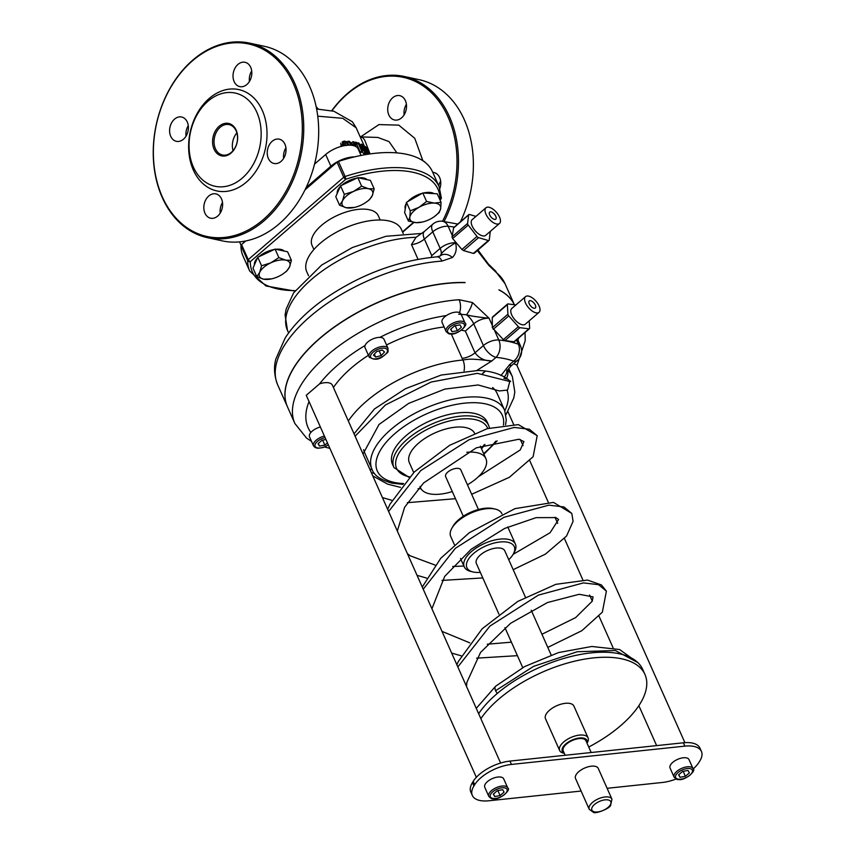 <?xml version="1.0" encoding="UTF-8"?>
<svg xmlns="http://www.w3.org/2000/svg" width="855" height="855" viewBox="0 0 855 855"><rect width="100%" height="100%" fill="white"/><g stroke="black" fill="none" stroke-linecap="round" stroke-linejoin="round"><path stroke-width="1.28" d="M361.056 155.46L358.181 148.994A20.734 9.736 156 0 0 344.843 145.585A20.734 9.736 156 0 0 325.67 154.509L314.555 164.096M354.515 156.882A20.734 9.736 156 0 0 330.885 166.212L306.133 187.566M349.171 145.179L346.884 141.812L344.266 141.054L342.214 141.941L343.079 145.927M344.244 145.692L343.592 142.336M343.336 142.753L344.683 142.005L346.596 142.667L348.092 145.211M341.252 146.387L340.76 143.202M346.286 145.574L345.174 143.897L343.25 143.245M357.988 142.785L361.718 151.143A53.918 25.319 -24 0 1 362.477 151.388L359.538 144.773L364.829 152.318A53.918 25.319 -24 0 1 365.855 152.81L362.125 144.452A53.918 25.319 156 0 0 361.462 144.121L364.668 151.324L358.908 143.084A53.918 25.319 156 0 0 357.988 142.785L357.059 143.587M361.462 144.121L360.35 145.083M365.855 152.81L364.444 154.028A51.845 24.346 156 0 0 363.428 153.526L362.167 151.666M364.829 152.318L363.428 153.526M362.477 151.388L361.099 152.585A51.845 24.346 156 0 0 360.329 152.34L356.781 144.367M361.718 151.143L360.329 152.34M369.285 154.028L366.41 147.584A53.918 25.319 156 0 0 365.48 146.697L364.187 146.162L364.732 149.037L368.238 154.189M364.187 146.162L363.247 146.964M365.972 154.552L365.117 153.44M368.783 154.103A53.918 25.319 156 0 0 368.762 154.092L365.427 149.465L364.903 147.242L365.887 147.648A53.918 25.319 -24 0 1 366.314 148.033L369.007 154.071M366.314 148.033L365.213 148.973M364.903 147.242L365.887 147.648L365.01 148.407M356.001 146.643L353.852 141.823A53.918 25.319 156 0 0 352.901 141.674L354.387 144.997A53.918 25.319 156 0 0 353.265 144.858L349.353 141.31A53.918 25.319 156 0 0 347.964 141.246L351.993 145.297M354.237 145.852A53.918 25.319 -24 0 1 354.793 145.927L354.868 146.087M347.964 141.246L347.119 141.973M349.781 145.179L348.797 144.335M352.901 141.674L351.523 142.871L351.8 143.501M355.456 142.133L356.161 143.726A53.918 25.319 -24 0 1 357.24 143.982L356.524 142.379A53.918 25.319 156 0 0 355.456 142.133L354.398 143.042M357.24 143.982L355.862 145.168A51.845 24.346 156 0 0 355.285 145.029M356.161 143.726L355.114 144.634M317.75 116.173L342.748 118.321L356.172 127.812L364.305 146.087M244.701 241.174A20.734 9.736 156 0 0 243.611 242.809M425.437 162.642A20.734 9.736 156 0 0 423.033 160.847M318.092 109.13L316.403 107.901M370.065 153.921L364.711 140.124L362.915 137.74L360.586 136.907L377.792 137.431L389.025 141.599L396.891 152.885M331.9 110.819A98.496 73.167 102.2 0 1 432.117 93.409A98.496 73.167 102.2 0 1 442.527 221.242M432.758 172.379A12.44 9.245 102.2 0 1 433.977 172.528A12.44 9.245 102.2 0 1 439.865 188.517M388.843 114.955A12.44 9.245 102.2 0 1 389.805 101.318A12.44 9.245 102.2 0 1 399.745 95.653A12.44 9.245 102.2 0 1 406.157 109.761A12.44 9.245 102.2 0 1 394.497 119.978A12.44 9.245 102.2 0 1 388.843 114.955M233.03 150.672A15.55 11.553 102.2 0 1 236.867 132.888M231.064 153.045A16.587 12.323 102.2 0 1 212.574 141.225A16.587 12.323 102.2 0 1 231.694 124.723A16.587 12.323 102.2 0 1 231.064 153.045M231.374 152.35A15.55 11.553 -77.8 0 0 237.487 136.298A15.55 11.553 -77.8 0 0 229.065 124.606A15.55 11.553 -77.8 0 0 214.498 137.377A15.55 11.553 -77.8 0 0 222.514 155.012A15.55 11.553 -77.8 0 0 231.374 152.35M242.232 178.129A47.698 35.429 -77.8 0 0 244.028 96.722A47.698 35.429 -77.8 0 0 189.062 144.142A47.698 35.429 -77.8 0 0 242.232 178.129M207.519 237.69L222.45 240.907A99.533 73.936 -77.8 0 0 301.986 195.581A99.533 73.936 -77.8 0 0 309.66 86.473A99.533 73.936 -77.8 0 0 264.409 46.32L249.489 43.103A99.533 73.936 102.2 0 1 294.729 83.256A99.533 73.936 102.2 0 1 287.056 192.364A99.533 73.936 102.2 0 1 207.519 237.69A99.533 73.936 102.2 0 1 162.268 197.537A99.533 73.936 102.2 0 1 169.942 88.428A99.533 73.936 102.2 0 1 249.489 43.103M249.425 81.481A12.44 9.245 102.2 0 1 251.701 70.944M186.005 136.191A12.44 9.245 102.2 0 1 188.282 125.653M220.237 213.066A12.44 9.245 102.2 0 1 222.503 202.528M283.657 158.357A12.44 9.245 102.2 0 1 285.923 147.808M162.29 196.789A98.496 73.167 -77.8 0 0 291.224 180.779A98.496 73.167 -77.8 0 0 229.963 43.178A98.496 73.167 -77.8 0 0 162.29 196.789M246.443 182.062A51.845 38.507 102.2 0 1 188.645 145.115A51.845 38.507 102.2 0 1 248.388 93.569A51.845 38.507 102.2 0 1 246.443 182.062M204.954 213.184A12.44 9.245 102.2 0 1 205.905 199.546A12.44 9.245 102.2 0 1 215.855 193.882A12.44 9.245 102.2 0 1 222.257 207.989A12.44 9.245 102.2 0 1 210.608 218.207A12.44 9.245 102.2 0 1 204.954 213.184M170.722 136.308A12.44 9.245 102.2 0 1 171.684 122.671A12.44 9.245 102.2 0 1 181.623 117.007A12.44 9.245 102.2 0 1 188.036 131.114A12.44 9.245 102.2 0 1 176.376 141.332A12.44 9.245 102.2 0 1 170.722 136.308M234.142 81.599A12.44 9.245 102.2 0 1 235.104 67.962A12.44 9.245 102.2 0 1 245.043 62.297A12.44 9.245 102.2 0 1 251.456 76.405A12.44 9.245 102.2 0 1 239.795 86.622A12.44 9.245 102.2 0 1 234.142 81.599M268.363 158.474A12.44 9.245 102.2 0 1 269.325 144.826A12.44 9.245 102.2 0 1 279.264 139.162A12.44 9.245 102.2 0 1 285.677 153.28A12.44 9.245 102.2 0 1 274.027 163.487A12.44 9.245 102.2 0 1 268.363 158.474M444.087 221.413A99.533 73.936 -77.8 0 0 449.441 116.611A99.533 73.936 -77.8 0 0 404.191 76.458A99.533 73.936 -77.8 0 0 331.697 110.776M404.191 76.458L419.11 79.675A99.533 73.936 102.2 0 1 464.361 119.839A99.533 73.936 102.2 0 1 460.396 221.84M404.126 114.848A12.44 9.245 102.2 0 1 406.403 104.299M438.711 185.749A12.44 9.245 102.2 0 1 440.624 181.175M492.619 387.518A72.579 34.082 -24 0 1 497.183 393.546L504.632 410.272A72.579 34.082 156 0 0 457.949 398.323A72.579 34.082 156 0 0 390.831 429.552A72.579 34.082 156 0 0 372.021 469.31C373.87 475.284 380.507 479.89 391.921 483.128L402.919 484.368M372.021 469.31L364.583 452.584A72.579 34.082 -24 0 1 363.61 449.709M392.456 464.222A51.845 24.346 -24 0 1 429.915 420.895A51.845 24.346 -24 0 1 487.179 422.049L488.665 425.395A51.845 24.346 156 0 0 475.797 416.727A51.845 24.346 156 0 0 418.469 431.08A51.845 24.346 156 0 0 393.952 467.567L392.456 464.222M495.12 509.056L492.982 508.575A25.917 12.173 156 0 0 458.601 519.755A25.917 12.173 156 0 0 452.872 526.434L451.803 528.347A27.991 13.146 -24 0 1 457.981 521.144A27.991 13.146 -24 0 1 495.12 509.056A27.991 13.146 -24 0 1 501.874 513.705L501.96 513.876M454.368 544.635L450.735 536.48A27.991 13.146 -24 0 1 451.803 528.347M513.257 554.126L514.325 552.212A27.991 13.146 156 0 0 515.405 544.079A27.991 13.146 156 0 0 497.396 539.473A27.991 13.146 156 0 0 471.511 551.518A27.991 13.146 156 0 0 464.254 566.854A27.991 13.146 156 0 0 471.02 571.493L473.157 571.984A25.917 12.173 -24 0 1 473.606 553.484A25.917 12.173 -24 0 1 503.713 541.824A25.917 12.173 -24 0 1 513.257 554.126A25.917 12.173 -24 0 1 508.746 559.704M480.328 572.358A25.917 12.173 -24 0 1 473.157 571.984M525.398 597.111L504.781 550.812A15.55 7.3 156 0 0 487.607 550.47A15.55 7.3 156 0 0 476.363 563.466L498.935 614.157M478.64 713.647A93.313 43.819 -24 0 1 567.581 657.388A93.313 43.819 -24 0 1 642.714 669.433L644.948 674.456A93.313 43.819 -24 0 1 620.773 725.574A93.313 43.819 -24 0 1 588.732 747.024M503.894 378.305L508.041 379.331L509.762 381.501L507.581 390.051L499.352 390.959L478.137 384.964L444.846 389.1L408.711 403.368L379.032 424.465L363.033 453.994M354.055 433.838L374.458 408.968L405.462 388.704L441.212 375.046L478.351 370.45M464.062 370.878A10.367 5.387 -95.1 0 0 462.94 360.008A93.313 43.819 156 0 0 348.327 420.97M506.545 378.273A10.367 8.967 -47.4 0 0 507.4 370.194M476.898 370.397L491.86 360.949C471.415 358.662 469.619 358.886 462.94 360.008L462.127 358.341A12.44 5.846 156 0 0 475.027 352.805L465.344 331.056L473.734 323.821A12.44 5.932 49.2 0 0 466.499 314.768C469.245 315.752 476.791 316.927 489.113 318.274L472.452 302.552A10.367 2.629 118 0 1 466.499 314.768L458.622 314.18M506.844 370.215L506.769 371.294L510.649 366.357L509.495 364.754L500.955 375.591M509.847 381.715L510.638 381.298L509.163 380.475M587.022 743.166L587.46 742.375A15.55 7.3 156 0 0 588.058 737.854A15.55 7.3 156 0 0 578.055 735.3A15.55 7.3 156 0 0 563.669 741.99A15.55 7.3 156 0 0 559.64 750.508A15.55 7.3 156 0 0 563.402 753.095L564.289 753.287M564.225 753.137A13.477 6.327 -24 0 1 565.775 743.957A13.477 6.327 -24 0 1 580.534 737.908A13.477 6.327 -24 0 1 586.958 743.016M559.64 750.508L545.501 718.734A15.55 7.3 -24 0 1 556.733 705.738A15.55 7.3 -24 0 1 573.908 706.08L588.058 737.854M565.166 755.264L563.231 750.914A12.44 5.846 -24 0 1 566.459 744.107A12.44 5.846 -24 0 1 577.959 738.752A12.44 5.846 -24 0 1 585.964 740.793L591.179 752.518M611.945 799.169L598.244 768.389A12.44 5.846 156 0 0 590.249 766.347A12.44 5.846 156 0 0 578.739 771.702A12.44 5.846 156 0 0 575.522 778.51L589.223 809.29L593.252 812.207C594.909 814.473 610.406 808.285 610.652 805.26L611.945 799.169A12.44 5.846 156 0 0 603.951 797.117A12.44 5.846 156 0 0 592.44 802.471A12.44 5.846 156 0 0 589.223 809.29M441.33 197.89A2.073 1.785 -179 0 1 440.004 199.525A2.073 0.994 49.2 0 0 440.614 199.418A2.073 2.073 0 0 0 441.33 197.89L439.149 186.721A103.679 48.692 156 0 0 345.121 176.493L338.42 161.445A2.073 0.973 156 0 0 337.041 162.204L343.742 177.252A2.073 0.994 49.2 0 0 345.848 179.219L345.121 176.493A2.073 0.973 156 0 0 343.742 177.252L248.249 259.642L241.548 244.594A2.073 0.973 156 0 0 240.971 245.524L247.672 260.572A2.073 1.785 1 0 0 250.344 261.609A2.073 0.994 -130.8 0 1 248.249 259.642A2.073 0.973 156 0 0 247.672 260.572A103.679 48.692 156 0 0 249.713 271.067L266.001 285.987L294.868 291.031M338.42 161.445A103.679 48.692 -24 0 1 432.448 171.673L439.149 186.721M249.713 271.067L243.012 256.008A103.679 48.692 -24 0 1 240.971 245.524M241.548 244.594L245.727 240.982M305.043 189.81L337.041 162.204M313.892 249.51L312.022 245.321A36.284 17.036 -24 0 1 338.238 215A36.284 17.036 -24 0 1 378.327 215.802L380.186 219.992M474.514 433.1A35.792 16.811 156 0 0 434.682 433.036A35.792 16.811 156 0 0 409.353 462.715L413.724 472.537M514.539 341.156L513.919 341.786L504.974 340.547L519.915 327.668A2.073 0.994 -130.8 0 1 518.365 326.674L503.36 339.627L492.341 327.668L492.256 317.654L493.036 316.884M504.974 340.547L503.36 339.627M493.207 329.335L508.768 315.912L518.365 326.674M519.915 327.668L528.935 328.833L513.919 341.786M529.213 320.828L529.64 328.128A2.073 0.994 -130.8 0 1 529.448 328.715A2.073 0.994 -130.8 0 1 528.935 328.833M515.896 304.936L508.052 303.931A2.073 0.994 -130.8 0 0 507.549 304.049A2.073 0.994 -130.8 0 0 507.357 304.626L507.923 314.223L492.341 327.668M508.768 315.912A2.073 0.994 -130.8 0 1 507.923 314.223M539.067 312.321L525.269 324.227A10.367 4.948 -130.8 0 1 514.753 319.61A10.367 4.948 -130.8 0 1 511.728 308.537L525.526 296.632A10.367 4.948 49.2 0 0 528.55 307.704A10.367 4.948 49.2 0 0 539.067 312.321A10.367 4.948 49.2 0 0 539.077 305.94A10.367 4.948 49.2 0 0 532.312 297.861A10.367 4.948 49.2 0 0 525.526 296.632M490.278 231.416A2.073 0.994 -130.8 0 1 490.278 231.598L489.242 240.073A2.073 0.994 -130.8 0 1 489.06 240.458A2.073 0.994 -130.8 0 1 488.344 240.533L478.544 237.637A2.073 0.994 -130.8 0 1 477.005 236.45L468.23 225.079A2.073 0.994 -130.8 0 1 467.589 223.433L468.626 214.968A2.073 0.994 -130.8 0 1 468.818 214.584A2.073 0.994 -130.8 0 1 469.523 214.509L475.957 216.4M488.344 240.533L473.413 253.411L474.236 253.016L473.413 253.411L463.528 250.59L461.903 249.478L452.648 238.524L452.028 236.856L453.62 227.911L468.626 214.968M485.961 207.765L472.163 219.671A10.367 4.948 49.2 0 0 475.188 230.743A10.367 4.948 49.2 0 0 485.704 235.36L499.502 223.454A10.367 4.948 -130.8 0 1 488.985 218.848A10.367 4.948 -130.8 0 1 485.961 207.765A10.367 4.948 -130.8 0 1 492.747 208.994A10.367 4.948 -130.8 0 1 499.512 217.074A10.367 4.948 -130.8 0 1 499.502 223.454M411.49 244.605A12.44 5.846 156 0 0 424.39 239.069A12.44 5.932 49.2 0 1 424.411 231.406L416.043 237.316L411.49 244.605L418.02 259.289M510.627 366.4L511.429 365.619L509.495 364.754L513.673 361.152A12.44 5.932 49.2 0 0 517.328 360.543A12.44 12.44 0 0 0 520.567 346.061A12.44 5.846 156 0 0 518.397 344.244A12.44 9.886 110.2 0 1 513.673 361.152A111.973 52.583 -24 0 0 496.028 357.347A12.44 8.465 -84.4 0 0 498.796 340.012A12.44 5.846 156 0 0 483.417 345.559A12.44 5.932 49.2 0 0 496.028 357.347L491.86 360.949C484.721 361.013 479.11 358.298 475.027 352.805L483.417 345.559L473.734 323.821A12.44 5.846 -24 0 1 489.113 318.274L492.373 325.584M444.087 326.973L443.766 327.005A93.313 43.819 -24 0 0 386.524 344.96M333.429 387.518A93.313 43.819 -24 0 1 368.42 355.274M477.336 250.558L488.814 265.371A10.367 4.478 -42.2 0 0 488.258 263.885A10.367 4.478 -42.2 0 0 488.087 263.714M494.404 269.934A10.367 8.913 129.7 0 1 494.532 270.041L488.248 263.874L477.742 249.713M494.543 270.041A10.367 8.913 129.7 0 1 496.691 272.905A124.413 58.429 -24 0 1 505.006 283.657L494.543 270.041M441.917 261.096A10.367 5.59 -94.1 0 0 436.98 256.842A10.367 5.59 -94.1 0 0 436.958 256.842C396.645 260.679 358.448 275.224 322.367 300.479C306.218 312.225 293.853 324.686 285.249 337.853L275.823 359.047C275.224 361.633 272.403 371.166 277.683 384.868A124.413 58.429 -24 0 1 319.866 308.698A124.413 58.429 -24 0 1 441.917 261.096L452.402 257.515C456.014 253.828 457.062 248.933 455.533 242.841C446.257 248.356 441.18 252.717 440.293 255.912A10.367 8.026 46.1 0 1 452.402 257.515M488.814 265.371L496.691 272.905M454.593 240.725L455.533 242.841A12.44 5.846 156 0 0 440.154 248.388A12.44 5.932 49.2 0 1 440.293 255.912L436.98 256.853M431.337 257.355L431.764 255.634L424.39 239.069L432.78 231.833L440.154 248.388L431.764 255.634M459.477 312.62A10.367 5.59 -94.1 0 0 459.114 299.72A124.413 58.429 156 0 0 337.062 347.322A124.413 58.429 156 0 0 294.879 423.503L306.528 438.059L311.551 441.437M513.556 363.803A13.52 6.348 -24 0 1 514.176 363.931L516.773 365.032L684.908 742.664M500.613 763.023L332.392 385.199A13.99 6.573 -24 0 0 319.588 383.852L306.25 395.288L476.342 777.313M472.452 302.552L459.114 299.72M452.306 235.585L448.159 226.286A12.44 8.465 -84.4 0 0 442.131 221.21L442.131 221.21A12.44 12.44 0 0 0 432.801 224.17A12.44 5.932 49.2 0 0 432.78 231.833A12.44 5.846 -24 0 1 448.159 226.286A124.413 58.429 -24 0 1 454.326 227.077M287.398 406.691A124.413 58.429 -24 0 1 287.365 406.606A124.413 58.429 -24 0 1 335.791 325.905A124.413 58.429 -24 0 1 465.035 282.492L465.099 282.652A124.413 58.429 -24 0 0 335.865 326.076A124.413 58.429 -24 0 0 287.44 406.777L294.879 423.503M514.379 304.743A124.413 58.429 -24 0 0 498.957 289.802L499.031 289.973A124.413 58.429 -24 0 1 514.379 304.743L505.006 283.657M485.522 371.07A124.413 58.429 -24 0 1 482.519 373.731M485.298 371.038A124.413 58.429 -24 0 1 482.444 373.56M461.497 330.19L465.344 331.056M581.101 791.046L488.91 800.772A30.064 14.118 -24 0 1 472.323 795.439A30.064 14.118 -24 0 1 473.937 785.937L472.441 782.592A30.064 14.118 156 0 0 470.838 792.093L472.323 795.439M683.369 742.792L684.855 746.137A30.064 14.118 -24 0 1 701.442 751.47L699.946 748.125A30.064 14.118 156 0 0 683.369 742.792L509.954 761.089A30.064 14.118 156 0 0 473.2 781.374L474.685 784.719L473.937 785.937M473.2 781.374L472.441 782.592M607.114 788.299L662.326 782.475A30.064 14.118 -24 0 0 676.155 778.98M701.442 751.47A30.064 14.118 -24 0 1 699.828 760.971L699.08 762.179A30.064 14.118 -24 0 1 693.149 768.934M684.855 746.137L511.44 764.434L509.954 761.089M474.685 784.719A30.064 14.118 -24 0 1 511.44 764.434M489.691 214.958A4.66 2.223 49.2 0 0 492.726 218.581A4.66 2.223 49.2 0 0 495.772 219.137A4.66 2.223 49.2 0 0 494.414 214.167A4.66 2.223 49.2 0 0 489.691 212.093A4.66 2.223 49.2 0 0 489.691 214.958M529.245 303.814A4.66 2.223 -130.8 0 1 529.256 300.949A4.66 2.223 -130.8 0 1 533.98 303.023A4.66 2.223 -130.8 0 1 535.337 308.003A4.66 2.223 -130.8 0 1 532.291 307.447A4.66 2.223 -130.8 0 1 529.245 303.814M308.527 275.705L306.753 271.719A51.845 24.346 -24 0 1 344.212 228.392A51.845 24.346 -24 0 1 401.465 229.546L403.239 233.533M480.873 718.67A93.313 43.819 -24 0 1 569.815 662.411A93.313 43.819 -24 0 1 644.948 674.456M463.292 516.26L445.647 476.62A8.293 3.89 -24 0 1 451.632 469.684A8.293 3.89 -24 0 1 460.802 469.865L478.447 509.505M467.45 484.806A35.792 16.811 156 0 0 476.652 478.298A35.792 16.811 156 0 0 485.918 458.686A35.792 16.811 156 0 0 466.809 452.274M420.083 486.548A35.792 16.811 156 0 0 420.521 487.799A35.792 16.811 156 0 0 452.295 491.55M270.736 262.88L278.858 257.601L285.656 260.144A16.587 7.791 156 0 0 270.736 262.88A16.587 7.791 156 0 0 259.696 272.403L261.555 265.766L270.736 262.88M291.395 260.305L289.546 266.931A16.587 7.791 156 0 0 285.656 260.144L291.395 260.305L287.611 251.798L275.075 249.094L278.858 257.601M271.644 278.848L263.586 279.19L256.778 276.646L259.696 272.403A16.587 7.791 156 0 0 263.586 279.19A16.587 7.791 156 0 0 271.644 278.848A16.587 7.791 156 0 0 278.506 276.454A16.587 7.791 156 0 0 283.433 273.6A16.587 7.791 156 0 0 289.546 266.931L286.628 271.174L283.593 273.482M261.555 265.766L257.761 257.259L252.995 268.139L256.778 276.646M257.761 257.259L275.075 249.094M254.437 264.847A16.587 7.791 -24 0 1 257.355 258.189M258.851 256.757A16.587 7.791 -24 0 1 274.188 249.51M275.898 249.265A16.587 7.791 -24 0 1 284.213 251.06M353.521 191.456L361.644 186.176L368.441 188.72A16.587 7.791 156 0 0 353.521 191.456A16.587 7.791 156 0 0 342.481 200.978L344.341 194.342L353.521 191.456M374.18 188.88L372.331 195.506A16.587 7.791 156 0 0 368.441 188.72L374.18 188.88L370.397 180.373L357.86 177.669L361.644 186.176M354.43 207.423L346.371 207.765L339.574 205.221L342.481 200.978A16.587 7.791 156 0 0 346.371 207.765A16.587 7.791 156 0 0 354.43 207.423A16.587 7.791 156 0 0 361.291 205.029A16.587 7.791 156 0 0 366.218 202.175A16.587 7.791 156 0 0 372.331 195.506L369.413 199.749L366.378 202.058M344.341 194.342L340.557 185.834L335.78 196.714L339.574 205.221M340.557 185.834L357.86 177.669M337.223 193.422A16.587 7.791 -24 0 1 340.151 186.764M341.637 185.332A16.587 7.791 -24 0 1 356.973 178.086M358.683 177.84A16.587 7.791 -24 0 1 366.998 179.636M422.285 222.054L416.171 222.653A16.587 7.791 156 0 0 422.285 222.054A16.587 7.791 156 0 0 431.561 218.399A16.587 7.791 156 0 0 434.073 216.807A16.587 7.791 156 0 0 440.656 208.62L439.203 212.532L434.116 216.775M434.351 203.095L441.052 202.325L440.656 208.62A16.587 7.791 156 0 0 434.351 203.095A16.587 7.791 156 0 0 418.95 207.348L426.581 201.47L434.351 203.095M408.401 221.039L409.866 217.127A16.587 7.791 156 0 0 416.171 222.653L408.401 221.039L404.618 212.532L406.467 202.325L422.798 192.974L426.581 201.47M410.261 210.832L418.95 207.348A16.587 7.791 156 0 0 409.866 217.127L410.261 210.832L406.467 202.325M422.798 192.974L437.268 193.818L441.052 202.325M405.291 208.802A16.587 7.791 -24 0 1 406.221 203.672M407.888 201.513A16.587 7.791 -24 0 1 422.22 193.305M423.396 193.006A16.587 7.791 -24 0 1 434.051 193.625M324.398 436.029A10.367 4.873 156 0 0 313.518 445.872L309.499 436.841A10.367 4.873 -24 0 1 320.369 426.998M327.444 442.869L324.847 445.102L319.46 446.096L318.06 443.649L322.036 440.207L325.937 439.491M318.284 443.446L319.46 446.096M322.613 440.101L324.847 445.102M388.02 348.327C387.657 352.634 390.019 350.742 382.58 356.695C377.996 360.062 373.496 360.083 369.082 356.759L365.053 347.729A10.367 4.873 -24 0 1 372.545 339.061A10.367 4.873 -24 0 1 384.002 339.296L388.02 348.327A10.367 4.873 156 0 0 376.563 348.092A10.367 4.873 156 0 0 369.082 356.759A10.367 4.873 156 0 0 369.681 357.582M382.303 350.016L384.547 352.036L381.234 355.562L375.687 357.069L373.443 355.06L376.756 351.533L382.303 350.016M381.234 355.562L379.15 350.881M374.351 354.088L375.687 357.069M446.096 331.494C448.106 333.61 449.57 334.412 450.489 333.899C456.495 335.662 469.042 324.836 465.045 323.062A10.367 4.873 156 0 0 462.47 321.32A10.367 4.873 156 0 0 451.002 324.195A10.367 4.873 156 0 0 446.096 331.494L442.078 322.463A10.367 4.873 -24 0 1 449.409 313.871A10.367 4.873 -24 0 1 460.952 313.881M450.628 329.261L454.614 325.83L460.001 324.847L461.401 327.294L457.414 330.725L452.038 331.719L450.628 329.261M450.852 329.068L452.038 331.719M455.191 325.723L457.414 330.725M488.782 796.336L484.764 787.295A10.367 4.873 -24 0 1 492.245 778.638A10.367 4.873 -24 0 1 503.702 778.862L507.72 787.893A10.367 4.873 156 0 0 505.155 786.162A10.367 4.873 156 0 0 493.688 789.037A10.367 4.873 156 0 0 488.782 796.336C490.791 798.452 492.256 799.243 493.175 798.73C499.181 800.504 511.728 789.678 507.72 787.893M493.314 794.103L497.3 790.672L502.687 789.678L504.087 792.136L500.1 795.567L494.714 796.55L493.314 794.103M493.538 793.91L494.714 796.55M497.867 790.565L500.1 795.567M674.082 777.067L670.064 768.036A10.367 4.873 -24 0 1 677.555 759.379A10.367 4.873 -24 0 1 689.002 759.603L693.031 768.634A10.367 4.873 156 0 0 690.455 766.903A10.367 4.873 156 0 0 678.988 769.778A10.367 4.873 156 0 0 674.082 777.067C676.091 779.183 677.555 779.984 678.475 779.471C684.481 781.246 697.028 770.419 693.031 768.634M678.614 774.844L682.6 771.413L687.986 770.419L689.387 772.867L685.4 776.308L680.024 777.291L678.614 774.844M678.838 774.651L680.024 777.291M683.177 771.306L685.4 776.308M325.67 154.509L330.885 166.212M344.683 142.005L343.293 143.202M342.47 144.548L340.995 145.82M346.596 142.667L345.174 143.897M347.707 144.356L346.564 145.339M367.308 153.184L365.865 154.424M422.883 160.751L414.739 138.275L398.772 125.129L378.947 124.584L360.575 136.907M403.592 483.545A68.432 32.137 -24 0 1 394.283 482.423A68.432 32.137 -24 0 1 418.298 417.871A68.432 32.137 -24 0 1 503.424 425.074M495.718 441.201A68.432 32.137 -24 0 1 483.663 453.599M497.311 693.448A7.257 3.463 -130.8 0 1 495.622 690.69A7.257 3.463 -130.8 0 1 495.622 686.223A7.257 3.463 -130.8 0 1 495.622 686.212L476.267 708.346M495.622 690.69L533.541 666.376L577.232 651.734L615.376 650.537L637.873 662.614M457.842 666.943L489.936 626.074L538.415 595.112L583.42 582.907L598.564 584.681L606.398 591.158L602.337 612.191L581.87 630.68L547.788 647.406M423.225 589.202L455.352 548.322L503.873 517.339L548.878 505.166L564.001 506.962L571.813 513.46L573.085 521.347L566.544 536.053L545.394 554.147L513.182 569.676M388.619 511.472L420.724 470.603L469.224 439.63L514.229 427.436L529.363 429.221L537.197 435.697L533.114 456.73L509.345 477.314L471.671 494.286M355.114 436.21L385.434 404.971L431.08 382.057L477.304 373.336L509.762 381.501M505.989 414.696L513.78 397.938L514.806 391.985L512.402 376.756A93.313 43.819 156 0 0 507.571 369.948M507.111 390.446A82.946 38.956 -24 0 1 504.845 410.785M372.256 469.823A82.946 38.956 -24 0 1 369.702 468.978M504.226 376.863A10.367 9.02 -4.2 0 0 506.865 371.07M594.428 811.855A10.367 4.873 -24 0 1 598.906 801.659A10.367 4.873 -24 0 1 610.652 804.192A10.367 4.873 -24 0 1 594.428 811.855M295.157 290.636A101.606 47.72 -24 0 1 250.344 261.609L345.848 179.219A101.606 47.72 -24 0 1 440.004 199.525L439.865 199.643M439.994 199.952L440.614 199.418A2.073 0.994 49.2 0 0 440.795 199.055M413.542 222.343L402.502 231.876M409.513 476.844A49.772 23.374 -24 0 1 409.192 441.383A49.772 23.374 -24 0 1 475.166 419.591A49.772 23.374 -24 0 1 487.767 428.515M484.122 444.771A49.772 23.374 -24 0 1 481.354 448.426M492.256 317.654L507.357 304.626M477.005 236.45L461.903 249.478M463.528 250.59L478.544 237.637M452.648 238.524L468.23 225.079M467.589 223.433L452.028 236.856M288.616 332.958L287.483 330.404A93.313 43.819 -24 0 1 321.544 271.473A93.313 43.819 -24 0 1 416.043 237.316M451.248 333.91L462.127 358.341M517.991 339.456A114.046 53.555 -24 0 1 518.301 340.963M514.689 362.819A114.046 53.555 -24 0 1 514.176 363.931M310.889 432.448A114.046 53.555 -24 0 1 309.05 401.561M319.588 383.852A114.046 53.555 -24 0 1 365.085 345.505M379.834 337.383A114.046 53.555 -24 0 1 446.374 315.559M516.473 339.905L518.397 344.244A124.413 58.429 156 0 0 498.796 340.012L494.66 330.725M518.258 338.377A9.127 4.286 -24 0 1 517.628 339.467M328.299 444.814A9.127 4.286 -24 0 1 315.11 446.363A9.127 4.286 -24 0 1 325.092 437.6M382.409 356.61A9.127 4.286 -24 0 1 370.536 355.851A9.127 4.286 -24 0 1 384.045 348.167A9.127 4.286 -24 0 1 382.409 356.61M462.085 323.04A9.127 4.286 -24 0 1 458.152 332.018A9.127 4.286 -24 0 1 447.806 329.784A9.127 4.286 -24 0 1 462.085 323.04M504.771 787.883A9.127 4.286 -24 0 1 500.838 796.849A9.127 4.286 -24 0 1 490.492 794.626A9.127 4.286 -24 0 1 504.771 787.883M690.071 768.624A9.127 4.286 -24 0 1 686.138 777.59A9.127 4.286 -24 0 1 675.792 775.357A9.127 4.286 -24 0 1 690.071 768.624M239.56 241.89L241.035 245.225M316.179 106.8L318.445 109.162M316.617 109.002L333.899 111.257L352.356 121.752L356.172 127.812M483.919 454.187L497.161 440.849M505.529 424.807L506.299 419.933L504.632 410.272M460.514 558.454L464.254 566.854M507.785 526.969L515.405 544.079M372.769 475.882L387.561 484.112L400.535 487.382M418.074 488.729L420.991 488.697M478.426 476.684L520.225 449.954L523.933 441.586L518.953 439.224L476.342 447.838L423.578 482.968L404.629 507.229L397.319 531.019M407.386 553.613L410.165 555.782L435.163 565.102M452.68 566.48L463.891 566.031M513.128 554.361L550.086 532.718L558.593 519.487L555.868 517.585L536.096 517.649L504.642 528.433L471.191 549.241L444.696 576.388L431.925 608.739M441.992 631.364L469.758 642.853M487.297 644.2L511.408 642.169M541.942 634.271L575.639 617.599L592.259 601.172L593.049 596.886L579.198 594.289L547.489 602.529L510.617 623.284L480.574 652.397L466.862 682.408L466.541 686.49M517.414 655.667L476.588 658.158M461.198 655.828L451.654 653.049M482.808 577.937L441.96 580.417M426.592 578.087L417.048 575.319M455.48 498.7L407.354 502.676M391.975 500.357L382.442 497.589M495.622 686.223L524.649 666.569L558.529 652.568L591.82 646.476L619.597 649.533L638.097 662.839M508.041 379.331C500.271 373.774 490.225 370.803 477.881 370.429M606.398 591.158L601.418 584.938L587.492 580.075L555.846 584.328L517.713 601.45L482.188 628.756L458.269 661.578L456.869 664.773M571.813 513.46L553.495 502.409L514.966 508.64L469.256 532.761L440.72 558.315L422.263 587.032M537.197 435.697L518.354 424.614L487.222 428.676L449.645 445.305L414.322 471.949L389.976 504.183L387.657 509.302M371.391 472.783L374.394 473.285M551.154 654.962L531.244 610.246M522.736 667.616L504.942 627.645M413.959 222.418L402.641 232.175M488.665 425.395L489.52 428.013M484.956 444.482L481.547 448.854M409.053 477.336L393.952 467.567M514.4 341.701L529.448 328.715M492.491 317.034L507.549 304.049M453.834 227.505L468.818 214.584M474.076 253.379L489.06 240.458M287.483 330.404L285.1 315.014L286.147 309.061L293.607 292.88L321.683 265.029L352.42 247.501L386 236.279L421.75 233.426M512.402 376.756L508.725 368.494M324.569 446.994L329.891 448.373M525.045 332.52L525.226 340.685L516.976 365.47M457.81 224.074L442.131 221.21M424.411 231.406L432.801 224.17M287.365 406.606L277.683 384.868M511.44 365.63L517.328 360.543M517.457 339.061L520.567 346.061M507.934 411.629L513.599 424.358M520.364 439.555L523.068 445.626M529.833 460.824L548.215 502.099M554.97 517.286L557.674 523.356M564.45 538.565L582.821 579.829M589.587 595.037L592.291 601.097M599.056 616.295L613.088 647.801M638.856 705.674L656.629 745.613M485.918 458.686L480.36 446.192M420.521 487.799L419.997 486.634M519.006 337.725L517.756 339.745M313.518 445.872L315.174 447.582L317.91 448.277L322.923 447.571L328.373 444.963M465.045 323.062L461.016 314.031"/></g></svg>
